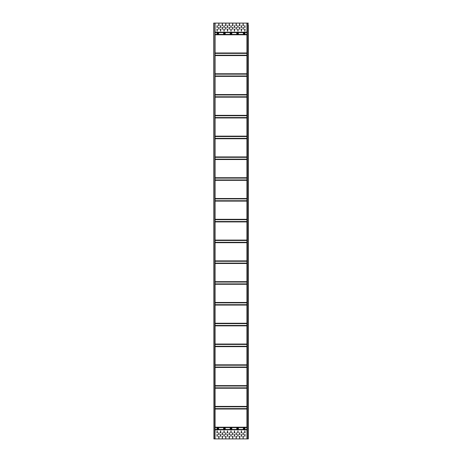 <?xml version="1.0" encoding="UTF-8"?>
<svg xmlns="http://www.w3.org/2000/svg" width="462" height="462" viewBox="0 0 462 462"><rect width="100%" height="100%" fill="white"/><g stroke="black" fill="none" stroke-linecap="round" stroke-linejoin="round"><path stroke-width="0.69" d="M213.675 23.1L213.918 438.9L213.675 23.1M248.325 437.168L248.325 438.9L213.918 438.9M215.061 438.9L215.061 23.1L213.918 23.1M248.325 438.9L248.325 24.832M248.325 26.565L248.325 30.03M248.325 31.762L248.325 35.227M248.325 36.96L248.325 425.04M248.325 426.773L248.325 430.238M248.325 431.97L248.325 435.435M248.325 435.47L248.325 437.133M248.325 430.272L248.325 431.935M248.325 425.075L248.325 426.738M248.325 35.262L248.325 36.925M248.325 30.065L248.325 31.728M248.325 24.867L248.325 26.53M246.939 438.9L246.939 23.1L248.325 23.1M231.485 33.876L230.515 33.876A0.381 0.381 0 0 1 230.134 33.495A0.381 0.381 0 0 1 230.515 33.114L231.485 33.114A0.381 0.381 0 0 1 231.866 33.495A0.381 0.381 0 0 1 231.485 33.876M243.682 428.124A0.381 0.381 0 0 0 243.301 428.505A0.381 0.381 0 0 0 243.682 428.886L244.652 428.886A0.381 0.381 0 0 0 245.033 428.505A0.381 0.381 0 0 0 244.652 428.124L243.682 428.124M237.098 428.124A0.381 0.381 0 0 0 236.717 428.505A0.381 0.381 0 0 0 237.098 428.886L238.069 428.886A0.381 0.381 0 0 0 238.45 428.505A0.381 0.381 0 0 0 238.069 428.124L237.098 428.124M217.348 428.124A0.381 0.381 0 0 0 216.967 428.505A0.381 0.381 0 0 0 217.348 428.886L218.318 428.886A0.381 0.381 0 0 0 218.699 428.505A0.381 0.381 0 0 0 218.318 428.124L217.348 428.124M223.931 428.124A0.381 0.381 0 0 0 223.55 428.505A0.381 0.381 0 0 0 223.931 428.886L224.902 428.886A0.381 0.381 0 0 0 225.283 428.505A0.381 0.381 0 0 0 224.902 428.124L223.931 428.124M230.515 428.124A0.381 0.381 0 0 0 230.134 428.505A0.381 0.381 0 0 0 230.515 428.886L231.485 428.886A0.381 0.381 0 0 0 231.866 428.505A0.381 0.381 0 0 0 231.485 428.124L230.515 428.124M242.885 434.569L243.37 434.569L243.127 432.594L242.885 434.569M239.42 434.569L239.905 434.569L239.662 432.594L239.42 434.569M235.955 434.569L236.44 434.569L236.198 432.594L235.955 434.569M232.49 434.569L232.975 434.569L232.733 432.594L232.49 434.569M218.63 434.569L219.115 434.569L218.873 432.594L218.63 434.569M222.095 434.569L222.58 434.569L222.338 432.594L222.095 434.569M225.56 434.569L226.045 434.569L225.803 432.594L225.56 434.569M243.37 436.301L242.885 436.301L243.127 438.276L243.37 436.301M239.905 436.301L239.42 436.301L239.662 438.276L239.905 436.301M236.44 436.301L235.955 436.301L236.198 438.276L236.44 436.301M232.975 436.301L232.49 436.301L232.733 438.276L232.975 436.301M219.115 436.301L218.63 436.301L218.873 438.276L219.115 436.301M222.58 436.301L222.095 436.301L222.338 438.276L222.58 436.301M226.045 436.301L225.56 436.301L225.803 438.276L226.045 436.301M229.025 434.569L229.51 434.569L229.268 432.594L229.025 434.569M229.51 436.301L229.025 436.301L229.268 438.276L229.51 436.301M244.617 432.836L245.103 432.836L244.86 430.861L244.617 432.836M241.152 432.836L241.638 432.836L241.395 430.861L241.152 432.836M237.687 432.836L238.173 432.836L237.93 430.861L237.687 432.836M234.222 432.836L234.708 432.836L234.465 430.861L234.222 432.836M216.897 432.836L217.383 432.836L217.14 430.861L216.897 432.836M220.362 432.836L220.848 432.836L220.605 430.861L220.362 432.836M223.827 432.836L224.313 432.836L224.07 430.861L223.827 432.836M227.292 432.836L227.778 432.836L227.535 430.861L227.292 432.836M245.103 434.569L244.617 434.569L244.86 436.544L245.103 434.569M241.638 434.569L241.152 434.569L241.395 436.544L241.638 434.569M238.173 434.569L237.687 434.569L237.93 436.544L238.173 434.569M234.708 434.569L234.222 434.569L234.465 436.544L234.708 434.569M217.383 434.569L216.897 434.569L217.14 436.544L217.383 434.569M220.848 434.569L220.362 434.569L220.605 436.544L220.848 434.569M224.313 434.569L223.827 434.569L224.07 436.544L224.313 434.569M227.778 434.569L227.292 434.569L227.535 436.544L227.778 434.569M230.757 432.836L231.243 432.836L231 430.861L230.757 432.836M231.243 434.569L230.757 434.569L231 436.544L231.243 434.569M243.682 33.876A0.381 0.381 0 0 1 243.301 33.495A0.381 0.381 0 0 1 243.682 33.114L244.652 33.114A0.381 0.381 0 0 1 245.033 33.495A0.381 0.381 0 0 1 244.652 33.876L243.682 33.876M237.098 33.876A0.381 0.381 0 0 1 236.717 33.495A0.381 0.381 0 0 1 237.098 33.114L238.069 33.114A0.381 0.381 0 0 1 238.45 33.495A0.381 0.381 0 0 1 238.069 33.876L237.098 33.876M217.348 33.876A0.381 0.381 0 0 1 216.967 33.495A0.381 0.381 0 0 1 217.348 33.114L218.318 33.114A0.381 0.381 0 0 1 218.699 33.495A0.381 0.381 0 0 1 218.318 33.876L217.348 33.876M223.931 33.876A0.381 0.381 0 0 1 223.55 33.495A0.381 0.381 0 0 1 223.931 33.114L224.902 33.114A0.381 0.381 0 0 1 225.283 33.495A0.381 0.381 0 0 1 224.902 33.876L223.931 33.876M246.939 23.1L215.061 23.1M242.885 27.431L243.37 27.431L243.127 29.406L242.885 27.431M239.42 27.431L239.905 27.431L239.662 29.406L239.42 27.431M235.955 27.431L236.44 27.431L236.198 29.406L235.955 27.431M232.49 27.431L232.975 27.431L232.733 29.406L232.49 27.431M218.63 27.431L219.115 27.431L218.873 29.406L218.63 27.431M222.095 27.431L222.58 27.431L222.338 29.406L222.095 27.431M225.56 27.431L226.045 27.431L225.803 29.406L225.56 27.431M243.37 25.699L242.885 25.699L243.127 23.724L243.37 25.699M239.905 25.699L239.42 25.699L239.662 23.724L239.905 25.699M236.44 25.699L235.955 25.699L236.198 23.724L236.44 25.699M232.975 25.699L232.49 25.699L232.733 23.724L232.975 25.699M219.115 25.699L218.63 25.699L218.873 23.724L219.115 25.699M222.58 25.699L222.095 25.699L222.338 23.724L222.58 25.699M226.045 25.699L225.56 25.699L225.803 23.724L226.045 25.699M229.025 27.431L229.51 27.431L229.268 29.406L229.025 27.431M229.51 25.699L229.025 25.699L229.268 23.724L229.51 25.699M244.617 29.164L245.103 29.164L244.86 31.139L244.617 29.164M241.152 29.164L241.638 29.164L241.395 31.139L241.152 29.164M237.687 29.164L238.173 29.164L237.93 31.139L237.687 29.164M234.222 29.164L234.708 29.164L234.465 31.139L234.222 29.164M216.897 29.164L217.383 29.164L217.14 31.139L216.897 29.164M220.362 29.164L220.848 29.164L220.605 31.139L220.362 29.164M223.827 29.164L224.313 29.164L224.07 31.139L223.827 29.164M227.292 29.164L227.778 29.164L227.535 31.139L227.292 29.164M245.103 27.431L244.617 27.431L244.86 25.456L245.103 27.431M241.638 27.431L241.152 27.431L241.395 25.456L241.638 27.431M238.173 27.431L237.687 27.431L237.93 25.456L238.173 27.431M234.708 27.431L234.222 27.431L234.465 25.456L234.708 27.431M217.383 27.431L216.897 27.431L217.14 25.456L217.383 27.431M220.848 27.431L220.362 27.431L220.605 25.456L220.848 27.431M224.313 27.431L223.827 27.431L224.07 25.456L224.313 27.431M227.778 27.431L227.292 27.431L227.535 25.456L227.778 27.431M230.757 29.164L231.243 29.164L231 31.139L230.757 29.164M231.243 27.431L230.757 27.431L231 25.456L231.243 27.431M214.818 23.1L214.818 438.9M248.082 23.1L248.082 438.9M247.182 438.9L247.182 23.1M215.061 240.096L246.939 240.096M215.061 221.904L246.939 221.904M246.939 240.188L215.061 240.188M215.061 240.298L246.939 240.298M246.939 240.477L215.061 240.477M215.061 242.313L246.939 242.313M246.939 242.492L215.061 242.492M215.061 242.602L246.939 242.602M246.939 242.694L215.061 242.694M215.061 260.886L246.939 260.886M246.939 260.978L215.061 260.978M215.061 261.088L246.939 261.088M246.939 261.267L215.061 261.267M215.061 263.103L246.939 263.103M246.939 263.282L215.061 263.282M215.061 263.392L246.939 263.392M246.939 263.484L215.061 263.484M215.061 281.676L246.939 281.676M246.939 281.768L215.061 281.768M215.061 281.878L246.939 281.878M246.939 282.057L215.061 282.057M215.061 283.893L246.939 283.893M246.939 284.072L215.061 284.072M215.061 284.182L246.939 284.182M246.939 284.274L215.061 284.274M215.061 302.466L246.939 302.466M246.939 302.558L215.061 302.558M215.061 302.668L246.939 302.668M246.939 302.847L215.061 302.847M215.061 304.683L246.939 304.683M246.939 304.862L215.061 304.862M215.061 304.972L246.939 304.972M246.939 305.064L215.061 305.064M215.061 323.256L246.939 323.256M246.939 323.348L215.061 323.348M215.061 323.458L246.939 323.458M246.939 323.637L215.061 323.637M215.061 325.473L246.939 325.473M246.939 325.652L215.061 325.652M215.061 325.762L246.939 325.762M246.939 325.854L215.061 325.854M215.061 344.046L246.939 344.046M246.939 344.138L215.061 344.138M215.061 344.248L246.939 344.248M246.939 344.427L215.061 344.427M215.061 346.263L246.939 346.263M246.939 346.442L215.061 346.442M215.061 346.552L246.939 346.552M246.939 346.644L215.061 346.644M215.061 364.836L246.939 364.836M246.939 364.928L215.061 364.928M215.061 365.038L246.939 365.038M246.939 365.217L215.061 365.217M215.061 367.053L246.939 367.053M246.939 367.232L215.061 367.232M215.061 367.342L246.939 367.342M246.939 367.434L215.061 367.434M215.061 385.626L246.939 385.626M246.939 385.718L215.061 385.718M215.061 385.828L246.939 385.828M246.939 386.007L215.061 386.007M215.061 387.843L246.939 387.843M246.939 388.022L215.061 388.022M215.061 388.132L246.939 388.132M246.939 388.224L215.061 388.224M215.061 406.416L246.939 406.416M246.939 406.508L215.061 406.508M215.061 406.618L246.939 406.618M246.939 406.797L215.061 406.797M215.061 408.633L246.939 408.633M246.939 408.812L215.061 408.812M215.061 408.922L246.939 408.922M246.939 409.014L215.061 409.014M215.061 427.206L246.939 427.206M246.939 427.298L215.061 427.298M215.061 427.408L246.939 427.408M246.939 427.587L215.061 427.587M215.061 429.423L246.939 429.423M246.939 429.602L215.061 429.602M215.061 429.712L246.939 429.712M246.939 429.804L215.061 429.804M246.939 221.812L215.061 221.812M215.061 221.702L246.939 221.702M246.939 221.523L215.061 221.523M215.061 219.687L246.939 219.687M246.939 219.508L215.061 219.508M215.061 219.398L246.939 219.398M246.939 219.306L215.061 219.306M215.061 201.114L246.939 201.114M246.939 201.022L215.061 201.022M215.061 200.912L246.939 200.912M246.939 200.733L215.061 200.733M215.061 198.897L246.939 198.897M246.939 198.718L215.061 198.718M215.061 198.608L246.939 198.608M246.939 198.516L215.061 198.516M215.061 180.324L246.939 180.324M246.939 180.232L215.061 180.232M215.061 180.122L246.939 180.122M246.939 179.943L215.061 179.943M215.061 178.107L246.939 178.107M246.939 177.928L215.061 177.928M215.061 177.818L246.939 177.818M246.939 177.726L215.061 177.726M215.061 159.534L246.939 159.534M246.939 159.442L215.061 159.442M215.061 159.332L246.939 159.332M246.939 159.153L215.061 159.153M215.061 157.317L246.939 157.317M246.939 157.138L215.061 157.138M215.061 157.028L246.939 157.028M246.939 156.936L215.061 156.936M215.061 138.744L246.939 138.744M246.939 138.652L215.061 138.652M215.061 138.542L246.939 138.542M246.939 138.363L215.061 138.363M215.061 136.527L246.939 136.527M246.939 136.348L215.061 136.348M215.061 136.238L246.939 136.238M246.939 136.146L215.061 136.146M215.061 117.954L246.939 117.954M246.939 117.862L215.061 117.862M215.061 117.752L246.939 117.752M246.939 117.573L215.061 117.573M215.061 115.737L246.939 115.737M246.939 115.558L215.061 115.558M215.061 115.448L246.939 115.448M246.939 115.356L215.061 115.356M215.061 97.164L246.939 97.164M246.939 97.072L215.061 97.072M215.061 96.962L246.939 96.962M246.939 96.783L215.061 96.783M215.061 94.947L246.939 94.947M246.939 94.768L215.061 94.768M215.061 94.658L246.939 94.658M246.939 94.566L215.061 94.566M215.061 76.374L246.939 76.374M246.939 76.282L215.061 76.282M215.061 76.172L246.939 76.172M246.939 75.993L215.061 75.993M215.061 74.157L246.939 74.157M246.939 73.978L215.061 73.978M215.061 73.868L246.939 73.868M246.939 73.776L215.061 73.776M215.061 55.584L246.939 55.584M246.939 55.492L215.061 55.492M215.061 55.382L246.939 55.382M246.939 55.203L215.061 55.203M215.061 53.367L246.939 53.367M246.939 53.188L215.061 53.188M215.061 53.078L246.939 53.078M246.939 52.986L215.061 52.986M215.061 34.794L246.939 34.794M246.939 34.702L215.061 34.702M215.061 34.592L246.939 34.592M246.939 34.413L215.061 34.413M215.061 32.577L246.939 32.577M246.939 32.398L215.061 32.398M215.061 32.288L246.939 32.288M246.939 32.196L215.061 32.196"/></g></svg>
